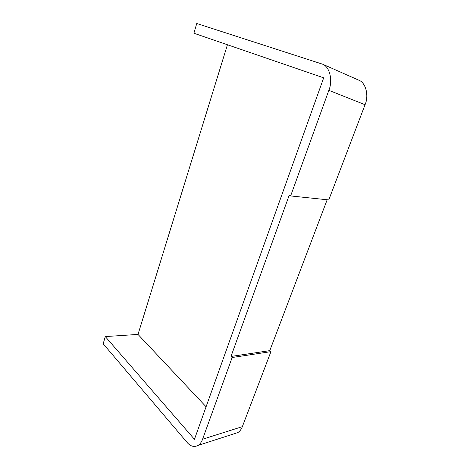 <?xml version="1.0" encoding="UTF-8"?>
<svg xmlns="http://www.w3.org/2000/svg" width="470" height="470" viewBox="0 0 470 470"><rect width="100%" height="100%" fill="white"/><g stroke="black" fill="none" stroke-linecap="round" stroke-linejoin="round"><path stroke-width="0.7" d="M358.193 79.906L358.851 80.194C365.93 82.79 369.05 95.81 365.055 104.722L328.765 199.92L290.63 195.943L328.853 90.34C332.954 80.687 329.822 66.805 322.637 64.208L196.748 23.5L193.904 33.229L323.683 77.832L194.451 439.315L105.292 336.579L103.188 343.781L187.101 442.44C190.485 446.43 194.169 447.411 198.164 445.384C200.155 443.98 201.624 441.929 202.576 439.227L242.35 426.654C241.404 429.222 239.917 431.19 237.908 432.559L234.377 433.693M232.145 357.523L270.949 351.625L269.786 350.638L230.993 356.46L232.145 357.523L202.576 439.227M230.993 356.46L289.244 195.167L290.63 195.943M270.949 351.625L242.35 426.654M269.786 350.638L327.173 199.756M227.439 44.756L138.004 334.417L105.292 336.579M138.004 334.417L206.083 406.773M365.055 104.722L328.853 90.34M198.164 445.384L237.908 432.559M322.637 64.208L358.851 80.194"/></g></svg>
